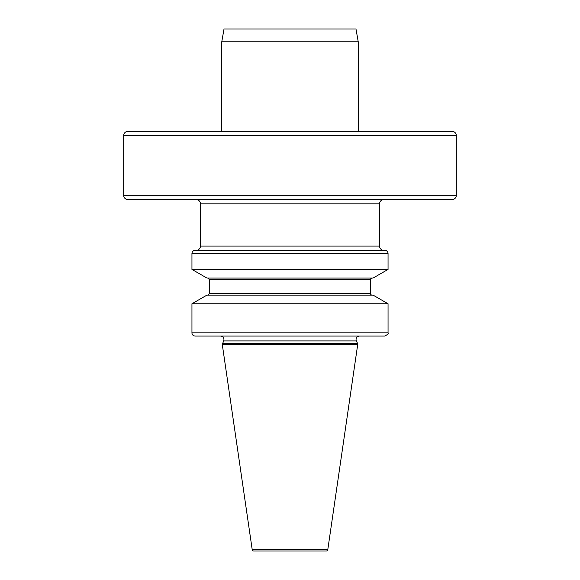 <?xml version="1.0" encoding="UTF-8"?>
<svg xmlns="http://www.w3.org/2000/svg" width="580" height="580" viewBox="0 0 580 580"><rect width="100%" height="100%" fill="white"/><g stroke="black" fill="none" stroke-linecap="round" stroke-linejoin="round"><path stroke-width="0.87" d="M456.322 135.619L123.678 135.619A4.263 4.263 0 0 1 127.941 131.356L452.059 131.356A4.263 4.263 0 0 1 456.322 135.619L456.322 195.322A4.263 4.263 0 0 1 452.059 199.585L127.941 199.585A4.263 4.263 0 0 1 123.678 195.322L456.322 195.322M222.299 343.737L357.7 343.737L356.388 340.91A3.415 3.415 0 0 1 359.477 336.059L220.523 336.059A3.415 3.415 0 0 1 223.612 340.91L222.299 344.585L252.206 549.63A1.602 1.602 0 0 0 253.786 551L326.214 551A1.602 1.602 0 0 0 327.794 549.63L357.7 344.585L222.299 344.585M383.822 199.585A4.263 4.263 0 0 0 379.559 203.856L200.441 203.856A4.263 4.263 0 0 0 196.178 199.585M200.441 203.856L200.441 246.072A4.263 4.263 0 0 1 196.178 250.335L383.822 250.335A4.263 4.263 0 0 1 379.559 246.072L379.559 203.856M388.049 253.54L191.951 253.54A3.197 3.197 0 0 1 195.155 250.335L384.845 250.335A3.197 3.197 0 0 1 388.049 253.54L388.049 269.417L191.951 269.417L206.93 278.059L373.071 278.059L388.049 269.417M357.7 343.737L357.7 344.585M123.678 135.619L123.678 195.322M191.951 303.76L206.93 295.118L373.071 295.118L388.049 303.76L191.951 303.76L191.951 332.862L388.049 332.862C388.97 333.326 387.904 334.392 384.845 336.059L195.155 336.059L384.845 336.059M388.049 303.76L388.049 332.862M191.951 253.54L191.951 269.417M372.099 295.118A1.602 1.602 0 0 1 370.497 293.516L370.497 279.661A1.602 1.602 0 0 1 372.099 278.059M195.155 336.059A3.197 3.197 0 0 1 191.951 332.862M221.763 41.796L358.237 41.796L355.982 29L224.018 29L221.763 41.796L221.763 131.356M358.237 41.796L358.237 131.356M356.388 340.91L223.612 340.91M252.206 549.63L327.794 549.63M200.441 246.072L379.559 246.072M370.497 279.661L209.503 279.661L207.901 278.059M370.497 293.516L209.503 293.516L207.901 295.118M209.503 279.661L209.503 293.516"/></g></svg>
